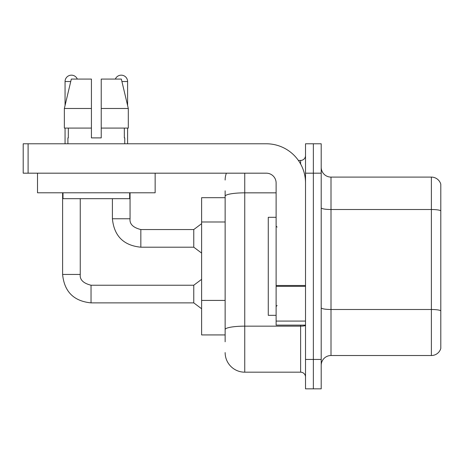<?xml version="1.0" encoding="UTF-8"?>
<svg xmlns="http://www.w3.org/2000/svg" width="464" height="464" viewBox="0 0 464 464"><rect width="100%" height="100%" fill="white"/><g stroke="black" fill="none" stroke-linecap="round" stroke-linejoin="round"><path stroke-width="0.7" d="M201.614 334.927L225.139 334.927L201.614 334.927L201.614 197.693L225.139 197.693L225.139 190.826L225.139 215.128M321.204 365.319A9.802 9.802 0 0 1 331.006 355.517L431.387 355.517L431.387 177.103L331.006 177.103A9.802 9.802 0 0 1 321.204 167.301A9.802 9.802 0 0 0 331.006 177.103L331.006 355.517M313.362 359.438L313.362 388.844L321.204 388.844L321.204 359.438L313.362 359.438L313.362 388.844L305.521 388.844L305.521 359.438L313.362 359.438L313.362 173.182L313.362 359.438M305.521 359.438L305.521 143.776L313.362 143.776L313.362 173.182L313.362 143.776L321.204 143.776L321.204 359.438M440.8 184.162A9.802 9.802 0 0 0 431.387 177.103A9.802 9.802 0 0 1 440.8 184.162L440.8 348.458A9.802 9.802 0 0 1 431.387 355.517M321.204 307.794A9.802 1.699 0 0 0 331.006 309.494L431.387 309.494A9.802 1.699 180 0 1 440.8 310.723L440.8 310.857M225.139 341.794L225.139 190.826M244.743 173.182L244.743 372.18L300.62 372.18L300.62 325.125M298.393 160.44L300.62 160.44A4.901 4.901 0 0 0 305.521 155.539M225.139 332.966L225.139 307.278M305.521 377.081A4.901 4.901 0 0 0 300.62 372.18M225.139 180.044A19.604 19.604 0 0 1 226.38 173.182M244.743 372.18A19.604 19.604 0 0 1 225.139 352.576M276.115 217.297L268.273 217.297L268.273 315.323L276.115 315.323M305.521 325.125L276.115 325.125L276.115 285.488L305.521 285.488M305.521 182.984A39.214 39.214 0 0 0 266.307 143.776L28.101 143.776L28.101 173.182L266.307 173.182A9.802 9.802 0 0 1 276.115 182.984L276.115 285.488M28.101 173.182L23.2 173.182L23.2 143.776L28.101 143.776M155.144 173.182L155.144 192.786L37.514 192.786L37.514 173.182M101.233 137.895L91.425 137.895L101.233 137.895L91.425 137.895L101.233 137.895L101.233 79.077L121.342 79.077L128.308 108.483L128.308 128.093L101.233 128.093M115.345 79.077A6.374 6.374 0 0 1 127.6 81.525L127.6 105.502L128.308 108.483L101.233 108.483M91.425 108.483L91.425 128.093L91.425 108.483L91.425 128.093L64.351 128.093L64.351 108.483L71.317 79.077L91.425 79.077L91.425 108.483L64.351 108.483L65.059 105.502L65.059 81.525L70.737 81.525M67.901 137.895L68.324 137.895L67.901 137.895L67.901 143.776M124.758 137.895L124.329 137.895L124.758 137.895L124.758 143.776M124.329 128.093L124.329 137.895M91.425 128.093L91.425 137.895M68.324 137.895L68.324 128.093M63 192.786L63 198.673L129.659 198.673L129.659 192.786M128.308 128.093L128.308 108.483L121.342 79.077M71.317 79.077L64.351 108.483M65.059 81.525A6.374 6.374 0 0 1 77.314 79.077M62.605 192.786L62.605 274.444L80.255 274.444C79.657 279.676 83.253 283.272 91.037 285.227L193.766 285.227L193.766 302.876L91.037 302.876L91.037 285.244M91.037 285.227C83.253 283.272 79.657 279.676 80.255 274.444C79.657 279.676 83.253 283.272 91.037 285.227C83.253 283.272 79.657 279.676 80.255 274.444C79.657 279.676 83.253 283.272 91.037 285.227C83.253 283.272 79.657 279.676 80.255 274.444C79.657 279.676 83.253 283.272 91.037 285.227C83.253 283.272 79.657 279.676 80.255 274.444L80.255 198.673M65.059 128.093L65.059 143.776M140.836 247.196C123.586 245.491 114.109 236.014 112.404 218.764C114.109 236.014 123.586 245.491 140.836 247.196C123.586 245.491 114.109 236.014 112.404 218.764C114.109 236.014 123.586 245.491 140.836 247.196C123.586 245.491 114.109 236.014 112.404 218.764C114.109 236.014 123.586 245.491 140.836 247.196C123.586 245.491 114.109 236.014 112.404 218.764L130.053 218.764C129.456 223.996 133.052 227.592 140.836 229.547L193.766 229.547L193.766 247.196L140.836 247.196L140.836 229.564M127.6 128.093L127.6 143.776M225.139 221.989L201.614 221.989M225.139 300.417L201.614 300.417M440.8 210.731A9.802 1.699 180 0 0 431.387 209.508L331.006 209.508A9.802 1.699 0 0 1 321.204 207.802M321.204 173.182L305.521 173.182M305.521 325.31A4.901 0.853 0 0 1 300.62 326.157L244.743 326.157A19.604 3.405 180 0 0 225.139 329.562M225.139 196.249A19.604 3.405 180 0 1 244.743 192.844L276.115 192.844M300.62 164.001L300.62 160.44M305.521 286.34L276.115 286.34M276.115 321.076L305.521 321.076M130.053 192.786L130.053 218.764C129.456 223.996 133.052 227.592 140.836 229.547C133.052 227.592 129.456 223.996 130.053 218.764C129.456 223.996 133.052 227.592 140.836 229.547C133.052 227.592 129.456 223.996 130.053 218.764C129.456 223.996 133.052 227.592 140.836 229.547C133.052 227.592 129.456 223.996 130.053 218.764L130.036 218.764M121.922 81.525L127.6 81.525M62.605 274.444C64.31 291.694 73.788 301.171 91.037 302.876C73.788 301.171 64.31 291.694 62.605 274.444C64.31 291.694 73.788 301.171 91.037 302.876C73.788 301.171 64.31 291.694 62.605 274.444C64.31 291.694 73.788 301.171 91.037 302.876C73.788 301.171 64.31 291.694 62.605 274.444C64.31 291.694 73.788 301.171 91.037 302.876C73.788 301.171 64.31 291.694 62.605 274.444M277.095 227.099L276.115 226.119M277.095 305.521L276.115 306.501M193.766 302.876L201.614 308.757M193.766 285.227L201.614 279.345M193.766 247.196L201.614 253.077M112.404 218.764L112.404 198.673M193.766 229.547L201.614 223.665"/></g></svg>
